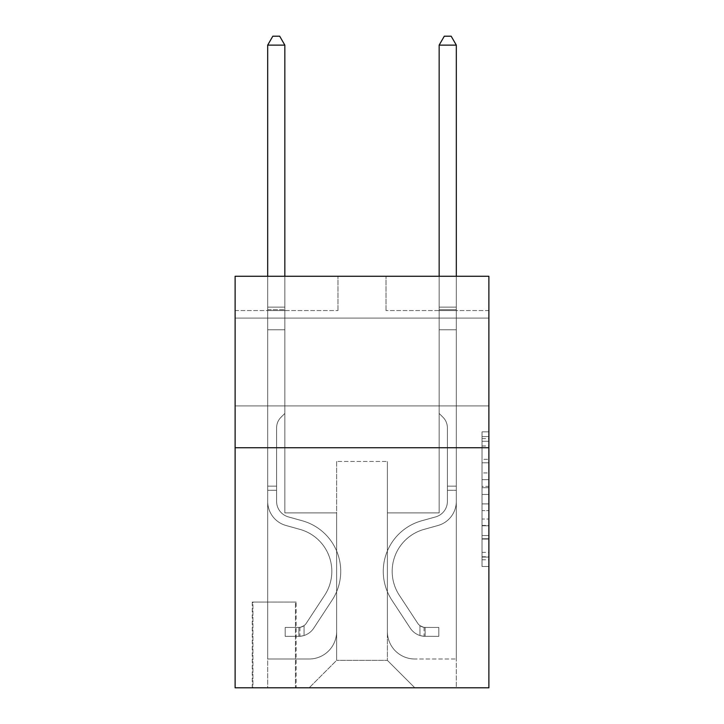 <?xml version="1.0" encoding="UTF-8"?>
<svg xmlns="http://www.w3.org/2000/svg" width="724" height="724" viewBox="0 0 724 724"><rect width="100%" height="100%" fill="white"/><g stroke="black" fill="none" stroke-linecap="round" stroke-linejoin="round"><path stroke-width="0.54" stroke-dasharray="3.62 2.71" d="M482.03 472.926L482.03 494.465L488.89 494.465L488.89 559.77L488.89 438.59L488.89 494.465L482.03 494.465L482.03 436.563L482.03 566.503L482.03 431.857L482.03 557.082L488.89 557.082L482.03 557.082L488.89 557.082L482.03 557.082L482.03 535.534L482.03 566.503L488.89 566.503L488.89 431.857L488.89 556.738L488.89 503.895L482.03 503.895L488.89 503.895L488.89 535.534L488.89 441.278L482.03 441.278L488.89 441.278L488.89 566.503L488.89 438.59L488.89 566.503L482.03 566.503L482.03 431.857L488.89 431.857L488.89 438.59L488.89 431.857L488.89 438.59L488.89 431.857L488.89 436.563L488.89 431.857L482.03 431.857L482.03 441.278L488.89 441.278L482.03 441.278L482.03 472.926L488.89 472.926M488.89 362L488.89 318.098L488.89 362M235.11 362L235.11 318.098L235.11 362M296.152 602.06L252.26 602.06L296.152 602.06L296.152 687.8L252.26 687.8L296.152 687.8M252.26 602.06L252.26 687.8M488.89 486.383L488.89 479.659L488.89 486.383L482.03 486.383L482.03 459.288L482.03 539.072L482.03 519.036L488.89 519.036L482.03 519.036L482.03 566.503L488.89 566.503L482.03 566.503L488.89 566.503L482.03 566.503L482.03 431.857L488.89 431.857L482.03 431.857L488.89 431.857L482.03 431.857L482.03 486.383L488.89 486.383M488.89 447.74L488.89 687.8L235.11 687.8L235.11 447.74L488.89 447.74L488.89 276.26L386.01 276.26L488.89 276.26L488.89 310.56L488.89 276.26L235.11 276.26L337.99 276.26L235.11 276.26L235.11 447.74L488.89 447.74L235.11 447.74M488.89 310.56L386.01 310.56L488.89 310.56M439.16 310.56L456.31 310.56L439.16 310.56L456.31 310.56L439.16 310.56L456.31 310.56L439.16 310.56L456.31 310.56L439.16 310.56L456.31 310.56L439.16 310.56L456.31 310.56L439.16 310.56L456.31 310.56L439.16 310.56L456.31 310.56L439.16 310.56L456.31 310.56L439.16 310.56L439.16 512.9L387.376 512.9L387.376 660.36L336.624 660.36L387.376 660.36L414.816 687.8L456.31 687.8L456.31 310.56L456.31 687.8L309.184 687.8L414.816 687.8L387.376 660.36L414.816 687.8L387.376 660.36L387.376 461.45L387.376 631.554A27.44 27.44 0 0 0 414.816 658.994L456.31 658.994L456.31 310.56L456.31 658.994L456.31 310.56L456.31 658.994L456.31 310.56L456.31 658.994L456.31 310.56L456.31 658.994L456.31 310.56L456.31 658.994L456.31 310.56L456.31 658.994L456.31 310.56L456.31 658.994L414.816 658.994A27.44 27.44 0 0 1 387.376 631.554A27.44 27.44 0 0 0 414.816 658.994A27.44 27.44 0 0 1 387.376 631.554A27.44 27.44 0 0 0 414.816 658.994A27.44 27.44 0 0 1 387.376 631.554A27.44 27.44 0 0 0 414.816 658.994A27.44 27.44 0 0 1 387.376 631.554A27.44 27.44 0 0 0 414.816 658.994A27.44 27.44 0 0 1 387.376 631.554A27.44 27.44 0 0 0 414.816 658.994A27.44 27.44 0 0 1 387.376 631.554A27.44 27.44 0 0 0 414.816 658.994A27.44 27.44 0 0 1 387.376 631.554A27.44 27.44 0 0 0 414.816 658.994A27.44 27.44 0 0 1 387.376 631.554L387.376 512.9L387.376 631.554L387.376 512.9L387.376 631.554L387.376 512.9L387.376 631.554L387.376 512.9L387.376 631.554L387.376 512.9L387.376 631.554L387.376 512.9L387.376 631.554L387.376 512.9L387.376 631.554L387.376 512.9L439.16 512.9L387.376 512.9L439.16 512.9L387.376 512.9L439.16 512.9L387.376 512.9L439.16 512.9L387.376 512.9L439.16 512.9L387.376 512.9L439.16 512.9L387.376 512.9L439.16 512.9L387.376 512.9L439.16 512.9L387.376 512.9L439.16 512.9L439.16 310.56M235.11 310.56L337.99 310.56L235.11 310.56L235.11 276.26L235.11 310.56M267.69 310.56L284.84 310.56L267.69 310.56L284.84 310.56L267.69 310.56L284.84 310.56L267.69 310.56L284.84 310.56L267.69 310.56L284.84 310.56L267.69 310.56L284.84 310.56L267.69 310.56L284.84 310.56L267.69 310.56L284.84 310.56L267.69 310.56L284.84 310.56L267.69 310.56L267.69 687.8L309.184 687.8L336.624 660.36L336.624 512.9L284.84 512.9L284.84 310.56L284.84 512.9L284.84 310.56L284.84 512.9L284.84 310.56L284.84 512.9L284.84 310.56L284.84 512.9L284.84 310.56L284.84 512.9L284.84 310.56L284.84 512.9L284.84 310.56L284.84 512.9L284.84 310.56L284.84 512.9L284.84 310.56L284.84 512.9L336.624 512.9L284.84 512.9L336.624 512.9L284.84 512.9L336.624 512.9L284.84 512.9L336.624 512.9L284.84 512.9L336.624 512.9L284.84 512.9L336.624 512.9L284.84 512.9L336.624 512.9L284.84 512.9L336.624 512.9L284.84 512.9L336.624 512.9L336.624 660.36L309.184 687.8L336.624 660.36L309.184 687.8L267.69 687.8L267.69 310.56L267.69 658.994L309.184 658.994A27.44 27.44 0 0 0 336.624 631.554L336.624 512.9L336.624 631.554A27.44 27.44 0 0 1 309.184 658.994A27.44 27.44 0 0 0 336.624 631.554A27.44 27.44 0 0 1 309.184 658.994A27.44 27.44 0 0 0 336.624 631.554A27.44 27.44 0 0 1 309.184 658.994A27.44 27.44 0 0 0 336.624 631.554A27.44 27.44 0 0 1 309.184 658.994A27.44 27.44 0 0 0 336.624 631.554A27.44 27.44 0 0 1 309.184 658.994A27.44 27.44 0 0 0 336.624 631.554A27.44 27.44 0 0 1 309.184 658.994A27.44 27.44 0 0 0 336.624 631.554A27.44 27.44 0 0 1 309.184 658.994A27.44 27.44 0 0 0 336.624 631.554A27.44 27.44 0 0 1 309.184 658.994L267.69 658.994L309.184 658.994L267.69 658.994L309.184 658.994L267.69 658.994L309.184 658.994L267.69 658.994L309.184 658.994L267.69 658.994L309.184 658.994L267.69 658.994L309.184 658.994L267.69 658.994L309.184 658.994L267.69 658.994L267.69 310.56M252.938 687.8L295.464 687.8L252.938 687.8L252.938 602.06L295.464 602.06L295.464 687.8L295.464 602.06L252.938 602.06L252.938 687.8M336.624 461.45L336.624 660.36L336.624 461.45L387.376 461.45L336.624 461.45M386.01 310.56L386.01 276.26L386.01 310.56M337.99 310.56L337.99 276.26L337.99 310.56M482.03 494.465L488.89 494.465L482.03 494.465M482.03 436.563L482.03 431.857L482.03 436.563L488.89 436.563L482.03 436.563M482.03 538.728L482.03 510.628L482.03 538.728L488.89 538.728L482.03 538.728M482.03 510.628L482.03 503.895L488.89 503.895L482.03 503.895L482.03 510.628L488.89 510.628L482.03 510.628M482.03 459.288L482.03 441.278L482.03 459.288L488.89 459.288L482.03 459.288M482.03 431.857L488.89 431.857L482.03 431.857L482.03 438.59L482.03 431.857L488.89 431.857M482.03 566.503L488.89 566.503L482.03 566.503L482.03 559.77L482.03 566.503M276.604 486.148L276.604 490.266L267.69 490.266L267.69 486.148L267.69 501.379L267.69 45.114L267.69 329.764L267.69 45.114L284.84 45.114L284.84 307.13L284.84 45.114L267.69 45.114L272.83 36.2L279.69 36.2L272.83 36.2L267.69 45.114L267.69 329.764L267.69 45.114L284.84 45.114L279.69 36.2L284.84 45.114L284.84 329.764L267.69 329.764L267.69 45.114L272.83 36.2L279.69 36.2L272.83 36.2L267.69 45.114L267.69 329.764L267.69 45.114L284.84 45.114L267.69 45.114L272.83 36.2L279.69 36.2L284.84 45.114L279.69 36.2L272.83 36.2L267.69 45.114L267.69 329.764L284.84 329.764L284.84 413.44L280.975 417.305A14.905 14.905 -42.3 0 0 276.604 427.848A14.905 14.905 137.7 0 1 280.975 417.305L284.84 413.44L284.84 45.114L284.84 329.764L267.69 329.764L267.69 501.379A25.032 25.032 -42.3 0 0 286.007 525.497A25.032 25.032 137.7 0 1 267.69 501.379L267.69 329.764L284.84 329.764L284.84 413.44L280.975 417.305A14.905 14.905 -22.7 0 0 276.604 427.848A14.905 14.905 157.3 0 1 280.975 417.305L284.84 413.44L284.84 45.114L267.69 45.114L284.84 45.114L279.69 36.2L284.84 45.114L284.84 329.764L267.69 329.764L267.69 501.379A25.032 25.032 -22.7 0 0 286.007 525.497A25.032 25.032 137.7 0 1 267.69 501.379L267.69 329.764L284.84 329.764L284.84 413.44L280.975 417.305A14.905 14.905 -22.7 0 0 276.604 427.848A14.905 14.905 157.3 0 1 280.975 417.305L284.84 413.44L284.84 45.114L267.69 45.114L272.83 36.2L279.69 36.2L272.83 36.2L267.69 45.114L267.69 307.13L267.69 45.114L284.84 45.114L279.69 36.2L284.84 45.114L284.84 329.764L267.69 329.764L267.69 501.379A25.032 25.032 -22.7 0 0 286.007 525.497A25.032 25.032 137.7 0 1 267.69 501.379L267.69 329.764L284.84 329.764L284.84 413.44L280.975 417.305A14.905 14.905 -22.7 0 0 276.604 427.848A14.905 14.905 157.3 0 1 280.975 417.305L284.84 413.44L284.84 45.114L267.69 45.114L272.83 36.2L279.69 36.2L272.83 36.2L267.69 45.114L267.69 309.691L267.69 45.114L284.84 45.114L279.69 36.2L284.84 45.114L284.84 329.764L267.69 329.764L267.69 501.379A25.032 25.032 -22.7 0 0 286.007 525.497L299.962 529.389L286.007 525.497A25.032 25.032 157.3 0 1 267.69 501.379L267.69 329.764L284.84 329.764L284.84 413.44L280.975 417.305A14.905 14.905 -22.7 0 0 276.604 427.848A14.905 14.905 157.3 0 1 280.975 417.305L284.84 413.44L284.84 45.114L267.69 45.114L272.83 36.2L279.69 36.2L272.83 36.2L267.69 45.114L267.69 501.379A25.032 25.032 -22.7 0 0 286.007 525.497A25.032 25.032 157.3 0 1 267.69 501.379L267.69 329.764L284.84 329.764L284.84 413.44L280.975 417.305A14.905 14.905 -22.7 0 0 276.604 427.848A14.905 14.905 157.3 0 1 280.975 417.305L284.84 413.44L284.84 329.764L267.69 329.764L267.69 501.379A25.032 25.032 -22.7 0 0 286.007 525.497A25.032 25.032 157.3 0 1 267.69 501.379L267.69 329.764L284.84 329.764L284.84 309.691L284.84 413.44L280.975 417.305A14.905 14.905 -22.7 0 0 276.604 427.848A14.905 14.905 157.3 0 1 280.975 417.305L284.84 413.44L284.84 329.764L267.69 329.764L267.69 501.379A25.032 25.032 -22.7 0 0 286.007 525.497L299.962 529.389L286.007 525.497A25.032 25.032 157.3 0 1 267.69 501.379L267.69 329.764L284.84 329.764L284.84 307.13L284.84 413.44L280.975 417.305A14.905 14.905 -22.7 0 0 276.604 427.848A14.905 14.905 157.3 0 1 280.975 417.305L284.84 413.44L284.84 329.764L267.69 329.764L267.69 501.379A25.032 25.032 -22.7 0 0 286.007 525.497A25.032 25.032 157.3 0 1 267.69 501.379L267.69 329.764L284.84 329.764L284.84 45.114L279.69 36.2L284.84 45.114L284.84 413.44L280.975 417.305A14.905 14.905 -22.7 0 0 276.604 427.848A14.905 14.905 157.3 0 1 280.975 417.305L284.84 413.44L284.84 329.764L267.69 329.764L267.69 501.379L267.69 490.266L276.604 490.266L276.604 486.148L267.69 486.148L276.604 486.148L276.604 501.379L276.604 427.848L276.604 501.379A16.118 16.118 -42.3 0 0 288.396 516.909A16.118 16.118 137.7 0 1 276.604 501.379L276.604 427.848L276.604 501.379L276.604 486.148L267.69 486.148L276.604 486.148L276.604 501.379A16.118 16.118 -22.7 0 0 288.396 516.909A16.118 16.118 137.7 0 1 276.604 501.379L276.604 427.848L276.604 501.379A16.118 16.118 -22.7 0 0 288.396 516.909A16.118 16.118 137.7 0 1 276.604 501.379L276.604 427.848L276.604 501.379L276.604 486.148L267.69 486.148L276.604 486.148L276.604 501.379A16.118 16.118 -22.7 0 0 288.396 516.909L302.351 520.8L288.396 516.909A16.118 16.118 157.3 0 1 276.604 501.379L276.604 427.848L276.604 501.379A16.118 16.118 -22.7 0 0 288.396 516.909A16.118 16.118 157.3 0 1 276.604 501.379L276.604 427.848L276.604 501.379L276.604 486.148L267.69 486.148L276.604 486.148L276.604 501.379A16.118 16.118 -22.7 0 0 288.396 516.909A16.118 16.118 157.3 0 1 276.604 501.379L276.604 427.848L276.604 501.379A16.118 16.118 -22.7 0 0 288.396 516.909L302.351 520.8L288.396 516.909A16.118 16.118 157.3 0 1 276.604 501.379L276.604 427.848L276.604 501.379L276.604 486.148L267.69 486.148M298.894 636.351A18.172 18.172 -42.3 0 0 313.754 628.151L332.135 600.124A52.472 52.472 -42.3 0 0 302.351 520.8L288.396 516.909A16.118 16.118 157.3 0 1 276.604 501.379A16.118 16.118 -22.7 0 0 288.396 516.909A16.118 16.118 157.3 0 1 276.604 501.379L276.604 427.848L276.604 501.379A16.118 16.118 -22.7 0 0 288.396 516.909L302.351 520.8A52.472 52.472 137.7 0 1 332.135 600.124A52.472 52.472 -42.3 0 0 302.351 520.8L288.396 516.909A16.118 16.118 157.3 0 1 276.604 501.379A16.118 16.118 157.3 0 0 288.396 516.909A16.118 16.118 157.3 0 1 276.604 501.379A16.118 16.118 157.3 0 0 288.396 516.909L302.351 520.8L288.396 516.909A16.118 16.118 157.3 0 1 276.604 501.379A16.118 16.118 157.3 0 0 288.396 516.909L302.351 520.8L288.396 516.909A16.118 16.118 157.3 0 1 276.604 501.379A16.118 16.118 157.3 0 0 288.396 516.909A16.118 16.118 157.3 0 1 276.604 501.379A16.118 16.118 157.3 0 0 288.396 516.909L302.351 520.8A52.472 52.472 157.3 0 1 332.135 600.124A52.472 52.472 -42.3 0 0 302.351 520.8L288.396 516.909A16.118 16.118 157.3 0 1 276.604 501.379A16.118 16.118 157.3 0 0 288.396 516.909L302.351 520.8L288.396 516.909A16.118 16.118 157.3 0 1 276.604 501.379A16.118 16.118 157.3 0 0 288.396 516.909A16.118 16.118 157.3 0 1 276.604 501.379A16.118 16.118 157.3 0 0 288.396 516.909L302.351 520.8L288.396 516.909A16.118 16.118 157.3 0 1 276.604 501.379A16.118 16.118 157.3 0 0 288.396 516.909L302.351 520.8A52.472 52.472 157.3 0 1 332.135 600.124L313.754 628.151L332.135 600.124A52.472 52.472 -22.7 0 0 302.351 520.8L288.396 516.909L302.351 520.8A52.472 52.472 157.3 0 1 332.135 600.124A52.472 52.472 -22.7 0 0 302.351 520.8L288.396 516.909L302.351 520.8A52.472 52.472 157.3 0 1 332.135 600.124A52.472 52.472 -22.7 0 0 302.351 520.8L288.396 516.909L302.351 520.8A52.472 52.472 157.3 0 1 332.135 600.124L313.754 628.151L332.135 600.124A52.472 52.472 -22.7 0 0 302.351 520.8L288.396 516.909L302.351 520.8A52.472 52.472 157.3 0 1 332.135 600.124A52.472 52.472 -22.7 0 0 302.351 520.8L288.396 516.909L302.351 520.8A52.472 52.472 157.3 0 1 332.135 600.124A52.472 52.472 -22.7 0 0 302.351 520.8L288.396 516.909L302.351 520.8A52.472 52.472 157.3 0 1 332.135 600.124L313.754 628.151A18.172 18.172 137.7 0 1 304.044 635.509A18.172 18.172 -42.3 0 0 313.754 628.151L332.135 600.124A52.472 52.472 -22.7 0 0 302.351 520.8A52.472 52.472 -22.7 0 1 332.135 600.124A52.472 52.472 -22.7 0 0 302.351 520.8A52.472 52.472 -22.7 0 1 332.135 600.124L313.754 628.151L332.135 600.124A52.472 52.472 -22.7 0 0 302.351 520.8A52.472 52.472 -22.7 0 1 332.135 600.124L313.754 628.151L332.135 600.124A52.472 52.472 -22.7 0 0 302.351 520.8A52.472 52.472 -22.7 0 1 332.135 600.124A52.472 52.472 -22.7 0 0 302.351 520.8A52.472 52.472 -22.7 0 1 332.135 600.124L313.754 628.151A18.172 18.172 157.3 0 1 304.044 635.509C298.759 636.631 298.759 636.631 304.044 635.509C298.759 636.631 298.759 636.631 304.044 635.509A18.172 18.172 -22.7 0 0 313.754 628.151L332.135 600.124A52.472 52.472 -22.7 0 0 302.351 520.8A52.472 52.472 -22.7 0 1 332.135 600.124L313.754 628.151L332.135 600.124A52.472 52.472 -22.7 0 0 302.351 520.8A52.472 52.472 -22.7 0 1 332.135 600.124A52.472 52.472 -22.7 0 0 302.351 520.8A52.472 52.472 -22.7 0 1 332.135 600.124L313.754 628.151L332.135 600.124A52.472 52.472 -22.7 0 0 302.351 520.8A52.472 52.472 -22.7 0 1 332.135 600.124L313.754 628.151A18.172 18.172 157.3 0 1 304.044 635.509C298.759 636.631 298.759 636.631 304.044 635.509C298.759 636.631 298.759 636.631 304.044 635.509A18.172 18.172 -22.7 0 0 313.754 628.151L332.135 600.124L313.754 628.151A18.172 18.172 157.3 0 1 304.044 635.509C298.759 636.631 298.759 636.631 304.044 635.509C298.759 636.631 298.759 636.631 304.044 635.509A18.172 18.172 -22.7 0 0 313.754 628.151L332.135 600.124L313.754 628.151A18.172 18.172 157.3 0 1 304.044 635.509C298.759 636.631 298.759 636.631 304.044 635.509C298.759 636.631 298.759 636.631 304.044 635.509A18.172 18.172 -22.7 0 0 313.754 628.151L332.135 600.124L313.754 628.151A18.172 18.172 157.3 0 1 304.044 635.509C298.759 636.631 298.759 636.631 304.044 635.509C298.759 636.631 298.759 636.631 304.044 635.509A18.172 18.172 -22.7 0 0 313.754 628.151L332.135 600.124L313.754 628.151A18.172 18.172 157.3 0 1 304.044 635.509C298.759 636.631 298.759 636.631 304.044 635.509C298.759 636.631 298.759 636.631 304.044 635.509A18.172 18.172 -22.7 0 0 313.754 628.151L332.135 600.124L313.754 628.151A18.172 18.172 157.3 0 1 304.044 635.509C298.759 636.631 298.759 636.631 304.044 635.509C298.759 636.631 298.759 636.631 304.044 635.509A18.172 18.172 -22.7 0 0 313.754 628.151L332.135 600.124L313.754 628.151A18.172 18.172 157.3 0 1 304.044 635.509C298.759 636.631 298.759 636.631 304.044 635.509C298.759 636.631 298.759 636.631 304.044 635.509A18.172 18.172 -22.7 0 0 313.754 628.151A18.172 18.172 -42.3 0 1 298.894 636.351L298.894 627.437A9.258 9.258 -42.3 0 0 306.297 623.264L324.687 595.237A43.558 43.558 -42.3 0 0 299.962 529.389A43.558 43.558 137.7 0 1 324.687 595.237A43.558 43.558 -42.3 0 0 299.962 529.389L286.007 525.497A25.032 25.032 157.3 0 1 267.69 501.379A25.032 25.032 -22.7 0 0 286.007 525.497L299.962 529.389L286.007 525.497A25.032 25.032 157.3 0 1 267.69 501.379A25.032 25.032 157.3 0 0 286.007 525.497A25.032 25.032 157.3 0 1 267.69 501.379A25.032 25.032 157.3 0 0 286.007 525.497L299.962 529.389L286.007 525.497A25.032 25.032 157.3 0 1 267.69 501.379A25.032 25.032 157.3 0 0 286.007 525.497L299.962 529.389A43.558 43.558 157.3 0 1 324.687 595.237A43.558 43.558 -42.3 0 0 299.962 529.389L286.007 525.497A25.032 25.032 157.3 0 1 267.69 501.379A25.032 25.032 157.3 0 0 286.007 525.497A25.032 25.032 157.3 0 1 267.69 501.379A25.032 25.032 157.3 0 0 286.007 525.497L299.962 529.389L286.007 525.497A25.032 25.032 157.3 0 1 267.69 501.379A25.032 25.032 157.3 0 0 286.007 525.497L299.962 529.389L286.007 525.497A25.032 25.032 157.3 0 1 267.69 501.379A25.032 25.032 157.3 0 0 286.007 525.497A25.032 25.032 157.3 0 1 267.69 501.379A25.032 25.032 157.3 0 0 286.007 525.497L299.962 529.389A43.558 43.558 157.3 0 1 324.687 595.237L306.297 623.264L324.687 595.237A43.558 43.558 -22.7 0 0 299.962 529.389L286.007 525.497A25.032 25.032 157.3 0 1 267.69 501.379A25.032 25.032 157.3 0 0 286.007 525.497L299.962 529.389A43.558 43.558 157.3 0 1 324.687 595.237A43.558 43.558 -22.7 0 0 299.962 529.389L286.007 525.497L299.962 529.389A43.558 43.558 157.3 0 1 324.687 595.237A43.558 43.558 -22.7 0 0 299.962 529.389L286.007 525.497L299.962 529.389A43.558 43.558 157.3 0 1 324.687 595.237L306.297 623.264L324.687 595.237A43.558 43.558 -22.7 0 0 299.962 529.389L286.007 525.497L299.962 529.389A43.558 43.558 157.3 0 1 324.687 595.237A43.558 43.558 -22.7 0 0 299.962 529.389L286.007 525.497L299.962 529.389A43.558 43.558 157.3 0 1 324.687 595.237A43.558 43.558 -22.7 0 0 299.962 529.389L286.007 525.497L299.962 529.389A43.558 43.558 157.3 0 1 324.687 595.237L306.297 623.264A9.258 9.258 137.7 0 1 304.044 625.645C298.849 628.025 298.849 628.025 304.044 625.645C298.849 628.025 298.849 628.025 304.044 625.645A9.258 9.258 -42.3 0 0 306.297 623.264L324.687 595.237A43.558 43.558 -22.7 0 0 299.962 529.389A43.558 43.558 -22.7 0 1 324.687 595.237A43.558 43.558 -22.7 0 0 299.962 529.389A43.558 43.558 -22.7 0 1 324.687 595.237L306.297 623.264L324.687 595.237A43.558 43.558 -22.7 0 0 299.962 529.389A43.558 43.558 -22.7 0 1 324.687 595.237L306.297 623.264L324.687 595.237A43.558 43.558 -22.7 0 0 299.962 529.389A43.558 43.558 -22.7 0 1 324.687 595.237A43.558 43.558 -22.7 0 0 299.962 529.389A43.558 43.558 -22.7 0 1 324.687 595.237L306.297 623.264A9.258 9.258 157.3 0 1 304.044 625.645C298.849 628.025 298.849 628.025 304.044 625.645C298.849 628.025 298.849 628.025 304.044 625.645A9.258 9.258 -22.7 0 0 306.297 623.264L324.687 595.237A43.558 43.558 -22.7 0 0 299.962 529.389A43.558 43.558 -22.7 0 1 324.687 595.237L306.297 623.264L324.687 595.237A43.558 43.558 -22.7 0 0 299.962 529.389A43.558 43.558 -22.7 0 1 324.687 595.237A43.558 43.558 -22.7 0 0 299.962 529.389A43.558 43.558 -22.7 0 1 324.687 595.237L306.297 623.264L324.687 595.237A43.558 43.558 -22.7 0 0 299.962 529.389A43.558 43.558 -22.7 0 1 324.687 595.237L306.297 623.264A9.258 9.258 157.3 0 1 304.044 625.645C298.849 628.025 298.849 628.025 304.044 625.645C298.849 628.025 298.849 628.025 304.044 625.645A9.258 9.258 -22.7 0 0 306.297 623.264L324.687 595.237L306.297 623.264A9.258 9.258 157.3 0 1 304.044 625.645C298.849 628.025 298.849 628.025 304.044 625.645C298.849 628.025 298.849 628.025 304.044 625.645A9.258 9.258 -22.7 0 0 306.297 623.264L324.687 595.237L306.297 623.264A9.258 9.258 157.3 0 1 304.044 625.645C298.849 628.025 298.849 628.025 304.044 625.645C298.849 628.025 298.849 628.025 304.044 625.645A9.258 9.258 -22.7 0 0 306.297 623.264L324.687 595.237L306.297 623.264A9.258 9.258 157.3 0 1 304.044 625.645C298.849 628.025 298.849 628.025 304.044 625.645C298.849 628.025 298.849 628.025 304.044 625.645A9.258 9.258 -22.7 0 0 306.297 623.264L324.687 595.237L306.297 623.264A9.258 9.258 157.3 0 1 304.044 625.645C298.849 628.025 298.849 628.025 304.044 625.645C298.849 628.025 298.849 628.025 304.044 625.645A9.258 9.258 -22.7 0 0 306.297 623.264L324.687 595.237L306.297 623.264A9.258 9.258 157.3 0 1 304.044 625.645C298.849 628.025 298.849 628.025 304.044 625.645C298.849 628.025 298.849 628.025 304.044 625.645A9.258 9.258 -22.7 0 0 306.297 623.264L324.687 595.237L306.297 623.264A9.258 9.258 157.3 0 1 304.044 625.645C298.849 628.025 298.849 628.025 304.044 625.645C298.849 628.025 298.849 628.025 304.044 625.645A9.258 9.258 -22.7 0 0 306.297 623.264A9.258 9.258 -42.3 0 1 298.894 627.437L298.894 636.351L285.184 636.36L298.894 636.351A18.172 18.172 -22.7 0 0 313.754 628.151A18.172 18.172 -22.7 0 1 298.894 636.351L298.894 627.437L285.184 627.446L298.894 627.437A9.258 9.258 -22.7 0 0 306.297 623.264A9.258 9.258 -22.7 0 1 298.894 627.437L298.894 636.351L285.184 636.36L285.184 627.446L285.184 636.36L298.894 636.351A18.172 18.172 -22.7 0 0 313.754 628.151A18.172 18.172 -22.7 0 1 298.894 636.351L298.894 627.437L285.184 627.446L298.894 627.437A9.258 9.258 -22.7 0 0 306.297 623.264A9.258 9.258 -22.7 0 1 298.894 627.437L298.894 636.351L285.184 636.36L285.184 627.446L285.184 636.36L298.894 636.351A18.172 18.172 -22.7 0 0 313.754 628.151A18.172 18.172 -22.7 0 1 298.894 636.351L298.894 627.437L285.184 627.446L298.894 627.437A9.258 9.258 -22.7 0 0 306.297 623.264A9.258 9.258 -22.7 0 1 298.894 627.437L298.894 636.351L285.184 636.36L285.184 627.446L285.184 636.36L298.894 636.351A18.172 18.172 -22.7 0 0 313.754 628.151A18.172 18.172 -22.7 0 1 298.894 636.351L298.894 627.437L285.184 627.446L298.894 627.437A9.258 9.258 -22.7 0 0 306.297 623.264A9.258 9.258 -22.7 0 1 298.894 627.437L298.894 636.351L285.184 636.36L285.184 627.446L285.184 636.36L298.894 636.351A18.172 18.172 -22.7 0 0 313.754 628.151A18.172 18.172 -22.7 0 1 298.894 636.351L298.894 627.437L285.184 627.446L298.894 627.437A9.258 9.258 -22.7 0 0 306.297 623.264A9.258 9.258 -22.7 0 1 298.894 627.437L298.894 636.351L285.184 636.36L285.184 627.446L285.184 636.36L298.894 636.351A18.172 18.172 -22.7 0 0 313.754 628.151A18.172 18.172 -22.7 0 1 298.894 636.351L298.894 627.437L285.184 627.446L298.894 627.437A9.258 9.258 -22.7 0 0 306.297 623.264A9.258 9.258 -22.7 0 1 298.894 627.437L298.894 636.351L285.184 636.36L285.184 627.446L285.184 636.36L298.894 636.351A18.172 18.172 -22.7 0 0 313.754 628.151A18.172 18.172 -22.7 0 1 298.894 636.351L298.894 627.437L285.184 627.446L298.894 627.437A9.258 9.258 -22.7 0 0 306.297 623.264A9.258 9.258 -22.7 0 1 298.894 627.437L298.894 636.351L285.184 636.36L285.184 627.446L285.184 636.36L298.894 636.351A18.172 18.172 -22.7 0 0 313.754 628.151A18.172 18.172 -22.7 0 1 298.894 636.351L298.894 627.437L285.184 627.446L298.894 627.437A9.258 9.258 -22.7 0 0 306.297 623.264A9.258 9.258 -22.7 0 1 298.894 627.437L298.894 636.351L285.184 636.36L285.184 627.446L285.184 636.36L298.894 636.351M447.396 486.148L447.396 490.266L456.31 490.266L456.31 486.148L456.31 501.379L456.31 45.114L456.31 329.764L456.31 45.114L439.16 45.114L439.16 307.13L439.16 45.114L456.31 45.114L451.17 36.2L444.31 36.2L451.17 36.2L456.31 45.114L456.31 329.764L456.31 45.114L439.16 45.114L444.31 36.2L439.16 45.114L439.16 329.764L456.31 329.764L456.31 45.114L451.17 36.2L444.31 36.2L451.17 36.2L456.31 45.114L456.31 329.764L456.31 45.114L439.16 45.114L456.31 45.114L451.17 36.2L444.31 36.2L439.16 45.114L444.31 36.2L451.17 36.2L456.31 45.114L456.31 329.764L439.16 329.764L439.16 413.44L443.025 417.305A14.905 14.905 42.3 0 1 447.396 427.848A14.905 14.905 -137.7 0 0 443.025 417.305L439.16 413.44L439.16 45.114L439.16 329.764L456.31 329.764L456.31 501.379A25.032 25.032 42.3 0 1 437.993 525.497A25.032 25.032 -137.7 0 0 456.31 501.379L456.31 329.764L439.16 329.764L439.16 413.44L443.025 417.305A14.905 14.905 22.7 0 1 447.396 427.848A14.905 14.905 -157.3 0 0 443.025 417.305L439.16 413.44L439.16 45.114L456.31 45.114L439.16 45.114L444.31 36.2L439.16 45.114L439.16 329.764L456.31 329.764L456.31 501.379A25.032 25.032 22.7 0 1 437.993 525.497A25.032 25.032 -137.7 0 0 456.31 501.379L456.31 329.764L439.16 329.764L439.16 413.44L443.025 417.305A14.905 14.905 22.7 0 1 447.396 427.848A14.905 14.905 -157.3 0 0 443.025 417.305L439.16 413.44L439.16 45.114L456.31 45.114L451.17 36.2L444.31 36.2L451.17 36.2L456.31 45.114L456.31 307.13L456.31 45.114L439.16 45.114L444.31 36.2L439.16 45.114L439.16 329.764L456.31 329.764L456.31 501.379A25.032 25.032 22.7 0 1 437.993 525.497A25.032 25.032 -137.7 0 0 456.31 501.379L456.31 329.764L439.16 329.764L439.16 413.44L443.025 417.305A14.905 14.905 22.7 0 1 447.396 427.848A14.905 14.905 -157.3 0 0 443.025 417.305L439.16 413.44L439.16 45.114L456.31 45.114L451.17 36.2L444.31 36.2L451.17 36.2L456.31 45.114L456.31 309.691L456.31 45.114L439.16 45.114L444.31 36.2L439.16 45.114L439.16 329.764L456.31 329.764L456.31 501.379A25.032 25.032 22.7 0 1 437.993 525.497L424.038 529.389L437.993 525.497A25.032 25.032 -157.3 0 0 456.31 501.379L456.31 329.764L439.16 329.764L439.16 413.44L443.025 417.305A14.905 14.905 22.7 0 1 447.396 427.848A14.905 14.905 -157.3 0 0 443.025 417.305L439.16 413.44L439.16 45.114L456.31 45.114L451.17 36.2L444.31 36.2L451.17 36.2L456.31 45.114L456.31 501.379A25.032 25.032 22.7 0 1 437.993 525.497A25.032 25.032 -157.3 0 0 456.31 501.379L456.31 329.764L439.16 329.764L439.16 413.44L443.025 417.305A14.905 14.905 22.7 0 1 447.396 427.848A14.905 14.905 -157.3 0 0 443.025 417.305L439.16 413.44L439.16 329.764L456.31 329.764L456.31 501.379A25.032 25.032 22.7 0 1 437.993 525.497A25.032 25.032 -157.3 0 0 456.31 501.379L456.31 329.764L439.16 329.764L439.16 309.691L439.16 413.44L443.025 417.305A14.905 14.905 22.7 0 1 447.396 427.848A14.905 14.905 -157.3 0 0 443.025 417.305L439.16 413.44L439.16 329.764L456.31 329.764L456.31 501.379A25.032 25.032 22.7 0 1 437.993 525.497L424.038 529.389L437.993 525.497A25.032 25.032 -157.3 0 0 456.31 501.379L456.31 329.764L439.16 329.764L439.16 307.13L439.16 413.44L443.025 417.305A14.905 14.905 22.7 0 1 447.396 427.848A14.905 14.905 -157.3 0 0 443.025 417.305L439.16 413.44L439.16 329.764L456.31 329.764L456.31 501.379A25.032 25.032 22.7 0 1 437.993 525.497A25.032 25.032 -157.3 0 0 456.31 501.379L456.31 329.764L439.16 329.764L439.16 45.114L444.31 36.2L439.16 45.114L439.16 413.44L443.025 417.305A14.905 14.905 22.7 0 1 447.396 427.848A14.905 14.905 -157.3 0 0 443.025 417.305L439.16 413.44L439.16 329.764L456.31 329.764L456.31 501.379L456.31 490.266L447.396 490.266L447.396 486.148L456.31 486.148L447.396 486.148L447.396 501.379L447.396 427.848L447.396 501.379A16.118 16.118 42.3 0 1 435.604 516.909A16.118 16.118 -137.7 0 0 447.396 501.379L447.396 427.848L447.396 501.379L447.396 486.148L456.31 486.148L447.396 486.148L447.396 501.379A16.118 16.118 22.7 0 1 435.604 516.909A16.118 16.118 -137.7 0 0 447.396 501.379L447.396 427.848L447.396 501.379A16.118 16.118 22.7 0 1 435.604 516.909A16.118 16.118 -137.7 0 0 447.396 501.379L447.396 427.848L447.396 501.379L447.396 486.148L456.31 486.148L447.396 486.148L447.396 501.379A16.118 16.118 22.7 0 1 435.604 516.909L421.649 520.8L435.604 516.909A16.118 16.118 -157.3 0 0 447.396 501.379L447.396 427.848L447.396 501.379A16.118 16.118 22.7 0 1 435.604 516.909A16.118 16.118 -157.3 0 0 447.396 501.379L447.396 427.848L447.396 501.379L447.396 486.148L456.31 486.148L447.396 486.148L447.396 501.379A16.118 16.118 22.7 0 1 435.604 516.909A16.118 16.118 -157.3 0 0 447.396 501.379L447.396 427.848L447.396 501.379A16.118 16.118 22.7 0 1 435.604 516.909L421.649 520.8L435.604 516.909A16.118 16.118 -157.3 0 0 447.396 501.379L447.396 427.848L447.396 501.379L447.396 486.148L456.31 486.148M425.106 636.351A18.172 18.172 42.3 0 1 410.246 628.151L391.865 600.124A52.472 52.472 42.3 0 1 421.649 520.8L435.604 516.909A16.118 16.118 -157.3 0 0 447.396 501.379A16.118 16.118 22.7 0 1 435.604 516.909A16.118 16.118 -157.3 0 0 447.396 501.379L447.396 427.848L447.396 501.379A16.118 16.118 22.7 0 1 435.604 516.909L421.649 520.8A52.472 52.472 -137.7 0 0 391.865 600.124A52.472 52.472 42.3 0 1 421.649 520.8L435.604 516.909A16.118 16.118 -157.3 0 0 447.396 501.379A16.118 16.118 -157.3 0 1 435.604 516.909A16.118 16.118 -157.3 0 0 447.396 501.379A16.118 16.118 -157.3 0 1 435.604 516.909L421.649 520.8L435.604 516.909A16.118 16.118 -157.3 0 0 447.396 501.379A16.118 16.118 -157.3 0 1 435.604 516.909L421.649 520.8L435.604 516.909A16.118 16.118 -157.3 0 0 447.396 501.379A16.118 16.118 -157.3 0 1 435.604 516.909A16.118 16.118 -157.3 0 0 447.396 501.379A16.118 16.118 -157.3 0 1 435.604 516.909L421.649 520.8A52.472 52.472 -157.3 0 0 391.865 600.124A52.472 52.472 42.3 0 1 421.649 520.8L435.604 516.909A16.118 16.118 -157.3 0 0 447.396 501.379A16.118 16.118 -157.3 0 1 435.604 516.909L421.649 520.8L435.604 516.909A16.118 16.118 -157.3 0 0 447.396 501.379A16.118 16.118 -157.3 0 1 435.604 516.909A16.118 16.118 -157.3 0 0 447.396 501.379A16.118 16.118 -157.3 0 1 435.604 516.909L421.649 520.8L435.604 516.909A16.118 16.118 -157.3 0 0 447.396 501.379A16.118 16.118 -157.3 0 1 435.604 516.909L421.649 520.8A52.472 52.472 -157.3 0 0 391.865 600.124L410.246 628.151L391.865 600.124A52.472 52.472 22.7 0 1 421.649 520.8L435.604 516.909L421.649 520.8A52.472 52.472 -157.3 0 0 391.865 600.124A52.472 52.472 22.7 0 1 421.649 520.8L435.604 516.909L421.649 520.8A52.472 52.472 -157.3 0 0 391.865 600.124A52.472 52.472 22.7 0 1 421.649 520.8L435.604 516.909L421.649 520.8A52.472 52.472 -157.3 0 0 391.865 600.124L410.246 628.151L391.865 600.124A52.472 52.472 22.7 0 1 421.649 520.8L435.604 516.909L421.649 520.8A52.472 52.472 -157.3 0 0 391.865 600.124A52.472 52.472 22.7 0 1 421.649 520.8L435.604 516.909L421.649 520.8A52.472 52.472 -157.3 0 0 391.865 600.124A52.472 52.472 22.7 0 1 421.649 520.8L435.604 516.909L421.649 520.8A52.472 52.472 -157.3 0 0 391.865 600.124L410.246 628.151A18.172 18.172 -137.7 0 0 419.956 635.509A18.172 18.172 42.3 0 1 410.246 628.151L391.865 600.124A52.472 52.472 22.7 0 1 421.649 520.8A52.472 52.472 22.7 0 0 391.865 600.124A52.472 52.472 22.7 0 1 421.649 520.8A52.472 52.472 22.7 0 0 391.865 600.124L410.246 628.151L391.865 600.124A52.472 52.472 22.7 0 1 421.649 520.8A52.472 52.472 22.7 0 0 391.865 600.124L410.246 628.151L391.865 600.124A52.472 52.472 22.7 0 1 421.649 520.8A52.472 52.472 22.7 0 0 391.865 600.124A52.472 52.472 22.7 0 1 421.649 520.8A52.472 52.472 22.7 0 0 391.865 600.124L410.246 628.151A18.172 18.172 -157.3 0 0 419.956 635.509C425.241 636.631 425.241 636.631 419.956 635.509C425.241 636.631 425.241 636.631 419.956 635.509A18.172 18.172 22.7 0 1 410.246 628.151L391.865 600.124A52.472 52.472 22.7 0 1 421.649 520.8A52.472 52.472 22.7 0 0 391.865 600.124L410.246 628.151L391.865 600.124A52.472 52.472 22.7 0 1 421.649 520.8A52.472 52.472 22.7 0 0 391.865 600.124A52.472 52.472 22.7 0 1 421.649 520.8A52.472 52.472 22.7 0 0 391.865 600.124L410.246 628.151L391.865 600.124A52.472 52.472 22.7 0 1 421.649 520.8A52.472 52.472 22.7 0 0 391.865 600.124L410.246 628.151A18.172 18.172 -157.3 0 0 419.956 635.509C425.241 636.631 425.241 636.631 419.956 635.509C425.241 636.631 425.241 636.631 419.956 635.509A18.172 18.172 22.7 0 1 410.246 628.151L391.865 600.124L410.246 628.151A18.172 18.172 -157.3 0 0 419.956 635.509C425.241 636.631 425.241 636.631 419.956 635.509C425.241 636.631 425.241 636.631 419.956 635.509A18.172 18.172 22.7 0 1 410.246 628.151L391.865 600.124L410.246 628.151A18.172 18.172 -157.3 0 0 419.956 635.509C425.241 636.631 425.241 636.631 419.956 635.509C425.241 636.631 425.241 636.631 419.956 635.509A18.172 18.172 22.7 0 1 410.246 628.151L391.865 600.124L410.246 628.151A18.172 18.172 -157.3 0 0 419.956 635.509C425.241 636.631 425.241 636.631 419.956 635.509C425.241 636.631 425.241 636.631 419.956 635.509A18.172 18.172 22.7 0 1 410.246 628.151L391.865 600.124L410.246 628.151A18.172 18.172 -157.3 0 0 419.956 635.509C425.241 636.631 425.241 636.631 419.956 635.509C425.241 636.631 425.241 636.631 419.956 635.509A18.172 18.172 22.7 0 1 410.246 628.151L391.865 600.124L410.246 628.151A18.172 18.172 -157.3 0 0 419.956 635.509C425.241 636.631 425.241 636.631 419.956 635.509C425.241 636.631 425.241 636.631 419.956 635.509A18.172 18.172 22.7 0 1 410.246 628.151L391.865 600.124L410.246 628.151A18.172 18.172 -157.3 0 0 419.956 635.509C425.241 636.631 425.241 636.631 419.956 635.509C425.241 636.631 425.241 636.631 419.956 635.509A18.172 18.172 22.7 0 1 410.246 628.151A18.172 18.172 42.3 0 0 425.106 636.351L425.106 627.437A9.258 9.258 42.3 0 1 417.703 623.264L399.313 595.237A43.558 43.558 42.3 0 1 424.038 529.389A43.558 43.558 -137.7 0 0 399.313 595.237A43.558 43.558 42.3 0 1 424.038 529.389L437.993 525.497A25.032 25.032 -157.3 0 0 456.31 501.379A25.032 25.032 22.7 0 1 437.993 525.497L424.038 529.389L437.993 525.497A25.032 25.032 -157.3 0 0 456.31 501.379A25.032 25.032 -157.3 0 1 437.993 525.497A25.032 25.032 -157.3 0 0 456.31 501.379A25.032 25.032 -157.3 0 1 437.993 525.497L424.038 529.389L437.993 525.497A25.032 25.032 -157.3 0 0 456.31 501.379A25.032 25.032 -157.3 0 1 437.993 525.497L424.038 529.389A43.558 43.558 -157.3 0 0 399.313 595.237A43.558 43.558 42.3 0 1 424.038 529.389L437.993 525.497A25.032 25.032 -157.3 0 0 456.31 501.379A25.032 25.032 -157.3 0 1 437.993 525.497A25.032 25.032 -157.3 0 0 456.31 501.379A25.032 25.032 -157.3 0 1 437.993 525.497L424.038 529.389L437.993 525.497A25.032 25.032 -157.3 0 0 456.31 501.379A25.032 25.032 -157.3 0 1 437.993 525.497L424.038 529.389L437.993 525.497A25.032 25.032 -157.3 0 0 456.31 501.379A25.032 25.032 -157.3 0 1 437.993 525.497A25.032 25.032 -157.3 0 0 456.31 501.379A25.032 25.032 -157.3 0 1 437.993 525.497L424.038 529.389A43.558 43.558 -157.3 0 0 399.313 595.237L417.703 623.264L399.313 595.237A43.558 43.558 22.7 0 1 424.038 529.389L437.993 525.497A25.032 25.032 -157.3 0 0 456.31 501.379A25.032 25.032 -157.3 0 1 437.993 525.497L424.038 529.389A43.558 43.558 -157.3 0 0 399.313 595.237A43.558 43.558 22.7 0 1 424.038 529.389L437.993 525.497L424.038 529.389A43.558 43.558 -157.3 0 0 399.313 595.237A43.558 43.558 22.7 0 1 424.038 529.389L437.993 525.497L424.038 529.389A43.558 43.558 -157.3 0 0 399.313 595.237L417.703 623.264L399.313 595.237A43.558 43.558 22.7 0 1 424.038 529.389L437.993 525.497L424.038 529.389A43.558 43.558 -157.3 0 0 399.313 595.237A43.558 43.558 22.7 0 1 424.038 529.389L437.993 525.497L424.038 529.389A43.558 43.558 -157.3 0 0 399.313 595.237A43.558 43.558 22.7 0 1 424.038 529.389L437.993 525.497L424.038 529.389A43.558 43.558 -157.3 0 0 399.313 595.237L417.703 623.264A9.258 9.258 -137.7 0 0 419.956 625.645C425.151 628.025 425.151 628.025 419.956 625.645C425.151 628.025 425.151 628.025 419.956 625.645A9.258 9.258 42.3 0 1 417.703 623.264L399.313 595.237A43.558 43.558 22.7 0 1 424.038 529.389A43.558 43.558 22.7 0 0 399.313 595.237A43.558 43.558 22.7 0 1 424.038 529.389A43.558 43.558 22.7 0 0 399.313 595.237L417.703 623.264L399.313 595.237A43.558 43.558 22.7 0 1 424.038 529.389A43.558 43.558 22.7 0 0 399.313 595.237L417.703 623.264L399.313 595.237A43.558 43.558 22.7 0 1 424.038 529.389A43.558 43.558 22.7 0 0 399.313 595.237A43.558 43.558 22.7 0 1 424.038 529.389A43.558 43.558 22.7 0 0 399.313 595.237L417.703 623.264A9.258 9.258 -157.3 0 0 419.956 625.645C425.151 628.025 425.151 628.025 419.956 625.645C425.151 628.025 425.151 628.025 419.956 625.645A9.258 9.258 22.7 0 1 417.703 623.264L399.313 595.237A43.558 43.558 22.7 0 1 424.038 529.389A43.558 43.558 22.7 0 0 399.313 595.237L417.703 623.264L399.313 595.237A43.558 43.558 22.7 0 1 424.038 529.389A43.558 43.558 22.7 0 0 399.313 595.237A43.558 43.558 22.7 0 1 424.038 529.389A43.558 43.558 22.7 0 0 399.313 595.237L417.703 623.264L399.313 595.237A43.558 43.558 22.7 0 1 424.038 529.389A43.558 43.558 22.7 0 0 399.313 595.237L417.703 623.264A9.258 9.258 -157.3 0 0 419.956 625.645C425.151 628.025 425.151 628.025 419.956 625.645C425.151 628.025 425.151 628.025 419.956 625.645A9.258 9.258 22.7 0 1 417.703 623.264L399.313 595.237L417.703 623.264A9.258 9.258 -157.3 0 0 419.956 625.645C425.151 628.025 425.151 628.025 419.956 625.645C425.151 628.025 425.151 628.025 419.956 625.645A9.258 9.258 22.7 0 1 417.703 623.264L399.313 595.237L417.703 623.264A9.258 9.258 -157.3 0 0 419.956 625.645C425.151 628.025 425.151 628.025 419.956 625.645C425.151 628.025 425.151 628.025 419.956 625.645A9.258 9.258 22.7 0 1 417.703 623.264L399.313 595.237L417.703 623.264A9.258 9.258 -157.3 0 0 419.956 625.645C425.151 628.025 425.151 628.025 419.956 625.645C425.151 628.025 425.151 628.025 419.956 625.645A9.258 9.258 22.7 0 1 417.703 623.264L399.313 595.237L417.703 623.264A9.258 9.258 -157.3 0 0 419.956 625.645C425.151 628.025 425.151 628.025 419.956 625.645C425.151 628.025 425.151 628.025 419.956 625.645A9.258 9.258 22.7 0 1 417.703 623.264L399.313 595.237L417.703 623.264A9.258 9.258 -157.3 0 0 419.956 625.645C425.151 628.025 425.151 628.025 419.956 625.645C425.151 628.025 425.151 628.025 419.956 625.645A9.258 9.258 22.7 0 1 417.703 623.264L399.313 595.237L417.703 623.264A9.258 9.258 -157.3 0 0 419.956 625.645C425.151 628.025 425.151 628.025 419.956 625.645C425.151 628.025 425.151 628.025 419.956 625.645A9.258 9.258 22.7 0 1 417.703 623.264A9.258 9.258 42.3 0 0 425.106 627.437L425.106 636.351L438.816 636.36L425.106 636.351A18.172 18.172 22.7 0 1 410.246 628.151A18.172 18.172 22.7 0 0 425.106 636.351L425.106 627.437L438.816 627.446L425.106 627.437A9.258 9.258 22.7 0 1 417.703 623.264A9.258 9.258 22.7 0 0 425.106 627.437L425.106 636.351L438.816 636.36L438.816 627.446L438.816 636.36L425.106 636.351A18.172 18.172 22.7 0 1 410.246 628.151A18.172 18.172 22.7 0 0 425.106 636.351L425.106 627.437L438.816 627.446L425.106 627.437A9.258 9.258 22.7 0 1 417.703 623.264A9.258 9.258 22.7 0 0 425.106 627.437L425.106 636.351L438.816 636.36L438.816 627.446L438.816 636.36L425.106 636.351A18.172 18.172 22.7 0 1 410.246 628.151A18.172 18.172 22.7 0 0 425.106 636.351L425.106 627.437L438.816 627.446L425.106 627.437A9.258 9.258 22.7 0 1 417.703 623.264A9.258 9.258 22.7 0 0 425.106 627.437L425.106 636.351L438.816 636.36L438.816 627.446L438.816 636.36L425.106 636.351A18.172 18.172 22.7 0 1 410.246 628.151A18.172 18.172 22.7 0 0 425.106 636.351L425.106 627.437L438.816 627.446L425.106 627.437A9.258 9.258 22.7 0 1 417.703 623.264A9.258 9.258 22.7 0 0 425.106 627.437L425.106 636.351L438.816 636.36L438.816 627.446L438.816 636.36L425.106 636.351A18.172 18.172 22.7 0 1 410.246 628.151A18.172 18.172 22.7 0 0 425.106 636.351L425.106 627.437L438.816 627.446L425.106 627.437A9.258 9.258 22.7 0 1 417.703 623.264A9.258 9.258 22.7 0 0 425.106 627.437L425.106 636.351L438.816 636.36L438.816 627.446L438.816 636.36L425.106 636.351A18.172 18.172 22.7 0 1 410.246 628.151A18.172 18.172 22.7 0 0 425.106 636.351L425.106 627.437L438.816 627.446L425.106 627.437A9.258 9.258 22.7 0 1 417.703 623.264A9.258 9.258 22.7 0 0 425.106 627.437L425.106 636.351L438.816 636.36L438.816 627.446L438.816 636.36L425.106 636.351A18.172 18.172 22.7 0 1 410.246 628.151A18.172 18.172 22.7 0 0 425.106 636.351L425.106 627.437L438.816 627.446L425.106 627.437A9.258 9.258 22.7 0 1 417.703 623.264A9.258 9.258 22.7 0 0 425.106 627.437L425.106 636.351L438.816 636.36L438.816 627.446L438.816 636.36L425.106 636.351A18.172 18.172 22.7 0 1 410.246 628.151A18.172 18.172 22.7 0 0 425.106 636.351L425.106 627.437L438.816 627.446L425.106 627.437A9.258 9.258 22.7 0 1 417.703 623.264A9.258 9.258 22.7 0 0 425.106 627.437L425.106 636.351L438.816 636.36L438.816 627.446L438.816 636.36L425.106 636.351M267.69 276.26L267.69 45.114L284.84 45.114L267.69 45.114L272.83 36.2L279.69 36.2L272.83 36.2L267.69 45.114L267.69 307.13L267.69 45.114L284.84 45.114L279.69 36.2L284.84 45.114L284.84 307.13L284.84 45.114L267.69 45.114L272.83 36.2L279.69 36.2L272.83 36.2L267.69 45.114L284.84 45.114L279.69 36.2L284.84 45.114L284.84 276.26M439.16 276.26L439.16 307.13L456.31 307.13L439.16 307.13L456.31 307.13L439.16 307.13L456.31 307.13L439.16 307.13L456.31 307.13L439.16 307.13L456.31 307.13L439.16 307.13L456.31 307.13L439.16 307.13L456.31 307.13L439.16 307.13L456.31 307.13L439.16 307.13L456.31 307.13L439.16 307.13L439.16 309.691L439.16 45.114L444.31 36.2L439.16 45.114L456.31 45.114L439.16 45.114L456.31 45.114L451.17 36.2L444.31 36.2L451.17 36.2L456.31 45.114L456.31 307.13L456.31 45.114L439.16 45.114L444.31 36.2L439.16 45.114L439.16 307.13L439.16 45.114L456.31 45.114L451.17 36.2L444.31 36.2L451.17 36.2L456.31 45.114L456.31 276.26M285.184 627.446L298.55 627.446L285.184 627.446L285.184 636.36L285.184 627.446M267.69 307.13L267.69 309.691L267.69 307.13L284.84 307.13L267.69 307.13M304.044 635.509C298.759 636.631 298.759 636.631 304.044 635.509C298.759 636.631 298.759 636.631 304.044 635.509L304.044 625.645L304.044 635.509M284.84 45.114L279.69 36.2L272.83 36.2L267.69 45.114M438.816 627.446L425.45 627.446L438.816 627.446L438.816 636.36L438.816 627.446M419.956 635.509C425.241 636.631 425.241 636.631 419.956 635.509C425.241 636.631 425.241 636.631 419.956 635.509L419.956 625.645L419.956 635.509M439.16 309.691L439.16 329.764L439.16 309.691L456.31 309.691L439.16 309.691M456.31 45.114L451.17 36.2L444.31 36.2L439.16 45.114M482.03 535.534L488.89 535.534L482.03 535.534M482.03 525.434L488.89 525.434M482.03 462.826L488.89 462.826L482.03 462.826M482.03 438.59L488.89 438.59M482.03 559.77L488.89 559.77M482.03 552.367L488.89 552.367M482.03 445.993L488.89 445.993M482.03 487.732L488.89 487.732L482.03 487.732M482.03 525.769L488.89 525.769L482.03 525.769M482.03 539.072L488.89 539.072L482.03 539.072M482.03 479.659L488.89 479.659L482.03 479.659M267.69 309.691L284.84 309.691L267.69 309.691M276.604 490.266L267.69 490.266L276.604 490.266M447.396 490.266L456.31 490.266L447.396 490.266M235.11 318.098L488.89 318.098L235.11 318.098M235.11 405.902L488.89 405.902L235.11 405.902M482.03 556.738L488.89 556.738M482.03 557.082L488.89 557.082M482.03 441.278L488.89 441.278M299.926 627.337L299.926 636.306M424.074 627.337L424.074 636.306"/><path stroke-width="1.09" d="M488.89 447.74L488.89 687.8L235.11 687.8L235.11 276.26L488.89 276.26L488.89 447.74L235.11 447.74M284.84 276.26L284.84 45.114L267.69 45.114L267.69 276.26M267.69 45.114L272.83 36.2L279.69 36.2L284.84 45.114M456.31 276.26L456.31 45.114L439.16 45.114L439.16 276.26M439.16 45.114L444.31 36.2L451.17 36.2L456.31 45.114"/></g></svg>
